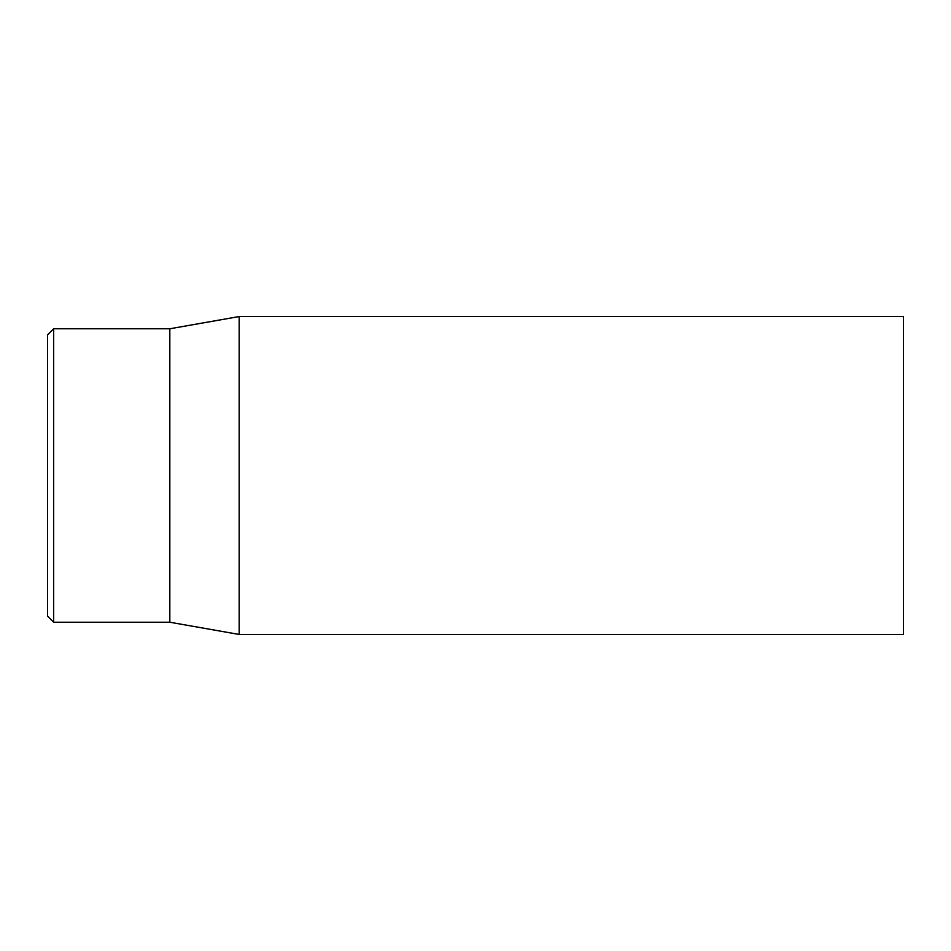 <?xml version="1.0" encoding="UTF-8"?>
<svg xmlns="http://www.w3.org/2000/svg" width="951" height="951" viewBox="0 0 951 951"><rect width="100%" height="100%" fill="white"/><g stroke="black" fill="none" stroke-linecap="round" stroke-linejoin="round"><path stroke-width="1.43" d="M47.55 475.5L47.55 616.117L53.66 622.227L53.66 328.773L47.55 334.883L47.55 475.5M903.45 475.5L903.45 316.552L239.165 316.552L239.165 634.448L903.45 634.448L903.45 475.5M53.66 622.227L169.825 622.227L169.825 328.773L53.66 328.773M169.825 622.227L239.165 634.448M169.825 328.773L239.165 316.552"/></g></svg>
